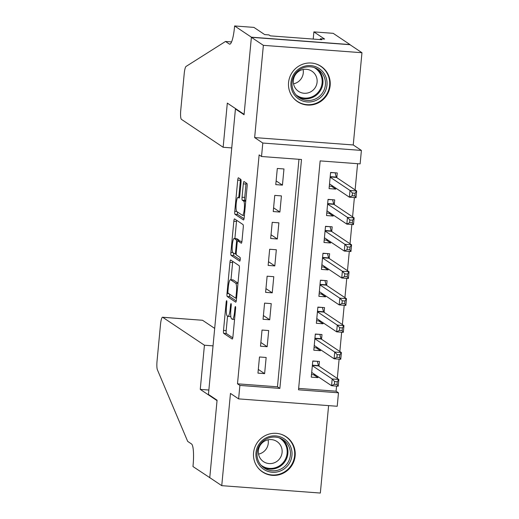 <?xml version="1.0" encoding="UTF-8"?>
<svg xmlns="http://www.w3.org/2000/svg" width="519" height="519" viewBox="0 0 519 519"><rect width="100%" height="100%" fill="white"/><g stroke="black" fill="none" stroke-linecap="round" stroke-linejoin="round"><path stroke-width="0.78" d="M226.673 300.689A1.868 0.344 -85.7 0 0 226.641 300.676A1.868 0.344 -85.7 0 0 226.167 302.317L223.514 330.408A2.666 0.493 -85.7 0 0 223.734 333.367L232.207 339.037A2.666 0.493 -85.7 0 0 232.259 339.056A2.666 0.493 -85.7 0 0 232.927 336.708L235.587 308.617A1.868 0.344 -85.7 0 0 235.431 306.547A1.868 0.344 -85.7 0 0 235.392 306.534A1.868 0.344 -85.7 0 0 234.925 308.176L234.582 311.815A8.544 1.583 -85.7 0 1 232.441 319.321A8.544 1.583 -85.7 0 1 232.278 319.263L231.571 318.789A8.544 1.583 -85.7 0 1 230.864 309.324L231.208 305.691A1.868 0.344 -85.7 0 0 231.052 303.621A1.868 0.344 -85.7 0 0 231.02 303.609A1.868 0.344 -85.7 0 0 230.546 305.25L230.202 308.883A8.544 1.583 -85.7 0 1 228.062 316.395A8.544 1.583 -85.7 0 1 227.899 316.337L227.192 315.863A8.544 1.583 -85.7 0 1 226.485 306.392L226.829 302.759A1.868 0.344 -85.7 0 0 226.673 300.689M288.57 82.489A21.214 20.728 123.8 0 0 297.562 101.672A21.214 20.728 123.8 0 0 330.142 85.603A21.214 20.728 123.8 0 0 321.157 66.419A21.214 20.728 123.8 0 0 288.57 82.489M253.57 452.795A21.214 20.728 123.8 0 0 262.556 471.979A21.214 20.728 123.8 0 0 295.142 455.903A21.214 20.728 123.8 0 0 286.151 436.719A21.214 20.728 123.8 0 0 253.57 452.795M241.037 182.344A2.666 0.493 -85.7 0 0 240.816 179.386L238.442 177.796A2.666 0.493 -85.7 0 0 238.39 177.777A2.666 0.493 -85.7 0 0 237.721 180.125L234.77 211.317A2.666 0.493 -85.7 0 0 234.99 214.276L243.463 219.946A2.666 0.493 -85.7 0 0 243.515 219.965A2.666 0.493 -85.7 0 0 244.19 217.617L247.135 186.425A2.666 0.493 -85.7 0 0 246.914 183.467L244.04 181.546A2.666 0.493 -85.7 0 0 243.995 181.527A2.666 0.493 -85.7 0 0 243.32 183.875L242.062 197.22A2.666 0.493 -85.7 0 0 242.282 200.178L243.703 201.132A7.143 1.323 -85.7 0 1 244.332 208.677A7.143 1.323 -85.7 0 1 242.503 215.327A7.143 1.323 -85.7 0 1 242.367 215.275L236.794 211.544A7.143 1.323 -85.7 0 1 236.164 203.999A7.143 1.323 -85.7 0 1 237.994 197.35A7.143 1.323 -85.7 0 1 238.13 197.402L239.058 198.024A2.666 0.493 -85.7 0 0 239.11 198.044A2.666 0.493 -85.7 0 0 239.778 195.695L241.037 182.344M261.531 156.504L262.802 143.036L361.399 150.419L360.128 163.887L320.152 160.896L298.516 389.808L338.485 392.799L337.214 406.267L238.617 398.884L239.888 385.416L279.864 388.413L301.5 159.495L261.531 156.504L259.13 154.902L237.494 383.813L239.888 385.416M238.617 398.884L230.468 393.428L221.749 485.667L209.76 477.642L217.078 400.214L208.443 394.44L235.431 108.971L244.06 114.744L251.384 37.316L263.367 45.341L254.647 137.58L262.802 143.036M230.67 260.006A2.666 0.493 -85.7 0 0 230.618 259.987A2.666 0.493 -85.7 0 0 229.949 262.335L227.004 293.527A2.666 0.493 -85.7 0 0 227.225 296.485L235.697 302.162A2.666 0.493 -85.7 0 0 235.743 302.175A2.666 0.493 -85.7 0 0 236.417 299.833L239.363 268.634A2.666 0.493 -85.7 0 0 239.142 265.676L230.67 260.006M230.89 252.422L233.835 221.23A2.666 0.493 -85.7 0 1 234.504 218.882A2.666 0.493 -85.7 0 1 234.556 218.901L243.028 224.571A2.666 0.493 -85.7 0 1 243.249 227.53L241.99 240.881A2.666 0.493 -85.7 0 1 241.316 243.229A2.666 0.493 -85.7 0 1 241.264 243.21L237.832 240.907A2.666 0.493 -85.7 0 0 237.78 240.894A2.666 0.493 -85.7 0 0 237.112 243.236L236.275 252.091A2.666 0.493 -85.7 0 0 236.495 255.05L240.07 257.443A1.868 0.344 -85.7 0 1 240.232 259.422A1.868 0.344 -85.7 0 1 239.759 261.161A1.868 0.344 -85.7 0 1 239.72 261.148L231.111 255.38A2.666 0.493 -85.7 0 1 230.89 252.422L232.823 252.571M251.384 37.316L349.975 44.699L361.964 52.724L263.367 45.341M221.749 485.667L320.34 493.05L328.605 405.624M335.832 188.125L335.735 189.111L331.485 186.269M336.818 177.667L337.266 172.957L330.603 172.457L329.072 188.611L335.735 189.111M333.282 215.054L333.192 216.047L328.942 213.199M334.268 204.596L334.716 199.886L328.053 199.387L326.529 215.547L333.192 216.047M330.739 241.984L330.642 242.976L326.399 240.135M331.725 231.532L332.173 226.816L325.51 226.316L323.979 242.477L330.642 242.976M328.19 268.92L328.099 269.906L323.85 267.064M329.182 258.462L329.623 253.746L322.961 253.246L321.436 269.406L328.099 269.906M325.647 295.849L325.549 296.836L321.306 293.994M326.633 285.392L327.08 280.682L320.418 280.182L318.893 296.336L325.549 296.836M323.097 322.779L323.006 323.772L318.757 320.924M324.09 312.321L324.537 307.611L317.875 307.112L316.343 323.272L323.006 323.772M320.554 349.709L320.463 350.701L316.214 347.86M321.54 339.257L321.988 334.541L315.325 334.041L313.8 350.202L320.463 350.701M259.487 356.981L257.956 373.142L264.619 373.641L266.15 357.481L259.487 356.981M262.03 330.052L260.506 346.212L267.168 346.711L268.693 330.551L262.03 330.052M264.58 303.122L263.049 319.282L269.711 319.775L271.236 303.621L264.58 303.122M267.123 276.192L265.598 292.346L272.254 292.846L273.785 276.685L267.123 276.192M269.666 249.256L268.141 265.417L274.804 265.916L276.329 249.756L269.666 249.256M272.216 222.327L270.684 238.487L277.347 238.987L278.878 222.826L272.216 222.327M274.759 195.397L273.234 211.557L279.897 212.05L281.421 195.897L274.759 195.397M237.494 383.813L277.464 386.804L298.97 159.307M282.44 185.121L283.964 168.96L277.308 168.467L275.777 184.621L282.44 185.121L276.127 180.897M298.652 388.394L336.091 391.196L336.572 386.084M337.298 378.435L339.121 359.154M339.841 351.499L341.664 332.218M342.384 324.57L344.207 305.289M344.934 297.64L346.757 278.359M347.477 270.71L349.3 251.43M350.027 243.774L351.85 224.493M352.57 216.845L354.393 197.564M355.113 189.915L357.591 163.699M318.997 366.187L319.445 361.471L312.782 360.971L311.251 377.131L317.913 377.631L318.011 376.645M236.151 109.022L235.431 108.971M254.647 137.58L353.244 144.963L361.964 52.724M353.244 144.963L361.399 150.419M336.091 391.196L338.485 392.799M277.464 386.804L279.864 388.413M317.913 377.631L313.671 374.789M264.619 373.641L258.313 369.418M267.168 346.711L260.856 342.488M269.711 319.775L263.399 315.552M272.254 292.846L265.949 288.622M274.804 265.916L268.492 261.693M277.347 238.987L271.041 234.763M279.897 212.05L273.584 207.827M228.062 316.395L230.728 316.59A8.544 1.583 -85.7 0 0 230.838 316.584M227.549 316.103L226.18 330.603A2.666 0.493 -85.7 0 0 226.401 333.561L232.772 337.83M229.632 294.163A2.666 0.493 -85.7 0 0 229.885 296.686L236.262 300.955M232.772 261.414A2.666 0.493 -85.7 0 0 232.616 262.536L230.987 279.76M227.932 291.062A1.868 0.344 -85.7 0 0 228.088 293.131L235.529 298.114A1.868 0.344 -85.7 0 0 235.561 298.127A1.868 0.344 -85.7 0 0 236.028 296.479L236.392 292.651A8.544 1.583 -85.7 0 0 235.684 283.179L230.605 279.78A8.544 1.583 -85.7 0 0 230.442 279.722A8.544 1.583 -85.7 0 0 228.295 287.228L227.932 291.062M230.442 279.722L233.109 279.916A8.544 1.583 -85.7 0 1 233.271 279.981L237.994 283.14M234.886 238.532L236.502 221.431L233.835 221.23M236.658 220.309A2.666 0.493 -85.7 0 0 236.502 221.431M241.828 242.003L240.498 241.108A2.666 0.493 -85.7 0 0 240.446 241.088A2.666 0.493 -85.7 0 0 240.394 241.101M240.187 259.876L233.771 255.582L231.111 255.38M234.264 238.526A7.143 1.323 -85.7 0 0 234.127 238.474A7.143 1.323 -85.7 0 0 232.304 245.124A7.143 1.323 -85.7 0 0 232.927 252.662L234.893 253.979A2.666 0.493 -85.7 0 0 234.945 253.999A2.666 0.493 -85.7 0 0 235.613 251.65L236.45 242.795A2.666 0.493 -85.7 0 0 236.229 239.836L234.264 238.526L236.93 238.721A7.143 1.323 -85.7 0 0 236.794 238.675L234.127 238.474M239.149 240.991A2.666 0.493 -85.7 0 0 238.896 240.038L236.229 239.836M236.93 238.721L238.896 240.038M233.518 253.058A2.666 0.493 -85.7 0 0 233.771 255.582M246.142 182.948A2.666 0.493 -85.7 0 0 245.987 184.07L244.728 197.421A2.666 0.493 -85.7 0 0 244.949 200.379L245.766 200.931M237.404 211.953A2.666 0.493 -85.7 0 0 237.657 214.477L244.027 218.739M240.544 179.204A2.666 0.493 -85.7 0 0 240.388 180.327L238.772 197.408M311.491 374.627L315.435 374.919M312.762 361.159L317.031 361.289M311.698 372.421L331.55 385.708L332.186 378.974L338.849 379.473L318.614 365.927A2.718 0.506 94.3 0 1 318.452 365.616L317.349 361.503M337.285 381.763L338.849 379.473L338.213 386.207L331.55 385.708L334.366 384.255L337.032 384.456L337.285 381.763L334.619 381.562L334.366 384.255M334.619 381.562L332.186 378.974L312.334 365.687M337.032 384.456L338.213 386.207M290.406 446.171A18.36 17.938 -56.2 0 1 281.473 470.506A18.36 17.938 -56.2 0 1 257.534 462.014A18.36 17.938 -56.2 0 1 266.468 437.673A18.36 17.938 -56.2 0 1 290.406 446.171M258.514 461.268A16.997 16.608 123.8 0 0 264.275 468.054A16.997 16.608 123.8 0 0 284.503 466.613A16.997 16.608 123.8 0 0 288.947 446.593A16.997 16.608 123.8 0 0 283.186 439.807A16.997 16.608 123.8 0 0 262.964 441.247A16.997 16.608 123.8 0 0 258.514 461.268M268.109 439.814A12.099 11.827 -56.2 0 1 258.533 454.119M259.396 456.811A12.099 11.827 123.8 0 0 277.899 460.619A12.099 11.827 123.8 0 0 276.964 441.533A12.099 11.827 123.8 0 0 259.396 456.811M257.956 467.736A21.078 20.598 123.8 0 0 262.244 471.609A21.078 20.598 123.8 0 0 287.325 469.818A21.078 20.598 123.8 0 0 292.839 444.997A21.078 20.598 123.8 0 0 285.697 436.576A21.078 20.598 123.8 0 0 280.481 434.085M325.413 75.865A18.36 17.938 -56.2 0 1 316.48 100.206A18.36 17.938 -56.2 0 1 292.541 91.714A18.36 17.938 -56.2 0 1 301.468 67.373A18.36 17.938 -56.2 0 1 325.413 75.865M293.514 90.961A16.997 16.608 123.8 0 0 299.281 97.754A16.997 16.608 123.8 0 0 319.503 96.307A16.997 16.608 123.8 0 0 323.953 76.293A16.997 16.608 123.8 0 0 318.186 69.501A16.997 16.608 123.8 0 0 297.964 70.947A16.997 16.608 123.8 0 0 293.514 90.961M303.115 69.507A12.099 11.827 -56.2 0 1 293.54 83.812M294.396 86.504A12.099 11.827 123.8 0 0 312.899 90.312A12.099 11.827 123.8 0 0 311.964 71.226A12.099 11.827 123.8 0 0 294.396 86.504M292.963 97.436A21.078 20.598 123.8 0 0 297.251 101.302A21.078 20.598 123.8 0 0 322.331 99.512A21.078 20.598 123.8 0 0 327.846 74.691A21.078 20.598 123.8 0 0 320.697 66.27A21.078 20.598 123.8 0 0 315.487 63.779M209.747 477.778L217.039 400.623L200.256 389.386L204.428 345.219L162.713 317.297A8.161 1.512 -85.7 0 0 162.557 317.239A8.161 1.512 -85.7 0 0 160.507 324.414L157.036 361.172A8.161 1.512 -85.7 0 0 157.387 369.749L187.69 441.397L191.53 443.966A19.034 3.536 94.3 0 1 193.1 465.063L192.964 466.542L209.987 477.798M200.256 389.386L208.865 390.029M204.428 345.219L213.037 345.862M214.691 328.404L202.553 320.275L162.713 317.297M162.557 317.239L202.553 320.275M223.144 147.273L181.423 119.351A8.161 1.512 -85.7 0 1 180.748 110.307L184.226 73.549A8.161 1.512 -85.7 0 1 186.062 66.438L225.493 41.468L229.333 44.037A19.034 3.536 -85.7 0 0 229.69 44.167A19.034 3.536 -85.7 0 0 234.471 27.429L234.607 25.95L251.397 37.186L244.099 114.342L227.316 103.106L223.144 147.273L231.746 147.921M231.578 41.922L225.493 41.468M251.397 37.186L349.988 44.569L333.204 33.333L313.885 31.886L324.628 39.074L320.366 38.756L320.288 39.606M234.607 25.95L253.927 27.397L264.671 34.585L268.933 34.903L270.373 35.869L321.806 39.716L320.366 38.756M313.885 31.886L313.21 39.074M314.034 347.691L317.978 347.99M315.312 334.23L319.581 334.359M314.242 345.485L334.1 358.778L334.736 352.044L341.398 352.544L321.157 338.998A2.718 0.506 94.3 0 1 321.002 338.68L319.892 334.573M339.828 354.827L341.398 352.544L340.756 359.278L334.1 358.778L336.909 357.325L339.575 357.52L339.828 354.827L337.162 354.633L336.909 357.325M337.162 354.633L334.736 352.044L314.884 338.758M339.575 357.52L340.756 359.278M316.584 320.761L320.528 321.06M317.855 307.3L322.124 307.43M316.791 318.556L336.643 331.842L337.279 325.115L343.941 325.614L323.707 312.068A2.718 0.506 94.3 0 1 323.545 311.75L322.442 307.644M342.378 327.898L343.941 325.614L343.306 332.342L336.643 331.842L339.458 330.389L342.118 330.59L342.378 327.898L339.711 327.697L339.458 330.389M339.711 327.697L337.279 325.115L317.427 311.822M342.118 330.59L343.306 332.342M319.127 293.832L323.071 294.13M320.398 280.364L324.673 280.5M319.334 291.626L339.186 304.913L339.822 298.178L346.484 298.678L326.25 285.132A2.718 0.506 94.3 0 1 326.088 284.821L324.985 280.708M344.921 300.968L346.484 298.678L345.849 305.412L339.186 304.913L342.002 303.459L344.668 303.66L344.921 300.968L342.255 300.767L342.002 303.459M342.255 300.767L339.822 298.178L319.97 284.892M344.668 303.66L345.849 305.412M321.676 266.902L325.621 267.194M322.948 253.434L327.217 253.57M321.884 264.696L341.736 277.983L342.371 271.249L349.034 271.748L328.799 258.203A2.718 0.506 94.3 0 1 328.637 257.891L327.534 253.778M347.464 274.038L349.034 271.748L348.398 278.482L341.736 277.983L344.545 276.53L347.211 276.731L347.464 274.038L344.804 273.837L344.545 276.53M344.804 273.837L342.371 271.249L322.52 257.962M347.211 276.731L348.398 278.482M324.219 239.966L328.164 240.265M325.491 226.505L329.76 226.634M324.427 237.76L344.279 251.053L344.914 244.319L351.577 244.819L331.343 231.273A2.718 0.506 94.3 0 1 331.18 230.955L330.078 226.848M350.014 247.102L351.577 244.819L350.941 251.553L344.279 251.053L347.094 249.6L349.761 249.801L350.014 247.102L347.347 246.908L347.094 249.6M347.347 246.908L344.914 244.319L325.063 231.033M349.761 249.801L350.941 251.553M326.762 213.037L330.713 213.335M328.04 199.575L332.309 199.705M326.976 210.831L346.828 224.117L347.464 217.39L354.127 217.889L333.886 204.343A2.718 0.506 94.3 0 1 333.73 204.025L332.621 199.919M352.557 220.173L354.127 217.889L353.484 224.617L346.828 224.117L349.637 222.67L352.304 222.865L352.557 220.173L349.89 219.972L349.637 222.67M349.89 219.972L347.464 217.39L327.612 204.097M352.304 222.865L353.484 224.617M329.312 186.107L333.256 186.405M330.584 172.639L334.852 172.775M329.52 183.901L349.371 197.188L350.007 190.454L356.67 190.953L336.435 177.407A2.718 0.506 94.3 0 1 336.273 177.096L335.17 172.983M355.106 193.243L356.67 190.953L356.034 197.687L349.371 197.188L352.187 195.734L354.847 195.935L355.106 193.243L352.44 193.042L352.187 195.734M352.44 193.042L350.007 190.454L330.155 177.167M354.847 195.935L356.034 197.687M226.861 302.369L226.167 302.317M235.613 308.228L234.925 308.176M231.234 305.302L230.546 305.25M230.903 308.935L230.202 308.883M235.276 311.867L234.582 311.815M226.401 333.561L223.734 333.367M226.18 330.603L223.514 330.408M229.885 296.686L227.225 296.485M228.892 293.67L227.004 293.527M232.616 262.536L229.949 262.335M235.561 298.127L236.567 298.198L235.6 298.114M236.729 296.531L236.028 296.479M237.092 292.703L236.392 292.651M237.974 283.355L235.684 283.179M233.271 279.981L230.605 279.78M240.498 241.108L237.832 240.907M234.945 253.999L236.236 254.096L234.997 253.986M236.307 251.702L235.613 251.65M237.151 242.847L236.45 242.795M239.454 197.499L238.13 197.402M245.727 201.288L243.703 201.132M244.949 200.379L242.282 200.178M244.728 197.421L242.062 197.22M245.987 184.07L243.32 183.875M237.657 214.477L234.99 214.276M236.696 211.46L234.77 211.317M240.388 180.327L237.721 180.125M318.614 365.927L312.354 365.46M318.452 365.616L312.386 365.162M281.895 439.029A16.997 16.608 -56.2 0 1 286.449 444.926A16.997 16.608 -56.2 0 1 282.57 464.421A16.997 16.608 -56.2 0 1 263.068 467.165M260.992 465.141A16.439 16.063 123.8 0 0 281 464.713A16.439 16.063 123.8 0 0 285.716 445.004A16.439 16.063 123.8 0 0 279.241 437.88M316.901 68.722A16.997 16.608 -56.2 0 1 321.456 74.619A16.997 16.608 -56.2 0 1 317.576 94.121A16.997 16.608 -56.2 0 1 298.068 96.858M295.992 94.841A16.439 16.063 123.8 0 0 316 94.413A16.439 16.063 123.8 0 0 320.716 74.704A16.439 16.063 123.8 0 0 314.242 67.574M230.066 44.089L229.333 44.037M321.157 338.998L314.903 338.531M321.002 338.68L314.929 338.226M323.707 312.068L317.446 311.595M323.545 311.75L317.479 311.296M326.25 285.132L319.996 284.665M326.088 284.821L320.022 284.367M328.799 258.203L322.539 257.735M328.637 257.891L322.565 257.437M331.343 231.273L325.082 230.806M331.18 230.955L325.115 230.501M333.886 204.343L327.632 203.876M333.73 204.025L327.658 203.571M336.435 177.407L330.175 176.94M336.273 177.096L330.207 176.642M234.556 319.483L232.441 319.321M240.446 241.088L237.78 240.894M239.467 197.46L237.994 197.35M244.391 215.469L242.503 215.327M285.697 436.576L284.133 435.532M262.244 471.609L260.681 470.558M320.697 66.27L319.133 65.225M297.251 101.302L295.687 100.258"/></g></svg>

